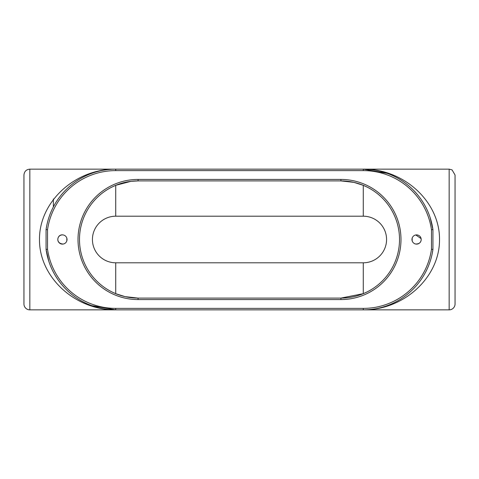 <?xml version="1.0" encoding="UTF-8"?>
<svg xmlns="http://www.w3.org/2000/svg" width="479" height="479" viewBox="0 0 479 479"><rect width="100%" height="100%" fill="white"/><g stroke="black" fill="none" stroke-linecap="round" stroke-linejoin="round"><path stroke-width="0.72" d="M46.068 229.561L46.068 249.439A70.359 70.359 0 0 0 115.726 309.859L363.274 309.859A70.359 70.359 0 0 0 432.932 249.439L432.932 229.561A70.359 70.359 0 0 0 363.274 169.141L115.726 169.141A70.359 70.359 0 0 0 46.068 229.561L47.523 229.764A68.886 68.886 0 0 1 115.726 170.614L363.274 170.614A68.886 68.886 0 0 1 431.477 229.764L431.477 249.236A68.886 68.886 0 0 1 363.274 308.386L115.726 308.386A68.886 68.886 0 0 1 47.523 249.236L47.523 229.764M63.21 234.955C57.342 233.662 54.81 243.548 63.21 244.045M67.036 239.5A4.61 4.61 0 0 1 62.426 244.11A4.61 4.61 0 0 1 57.809 239.5A4.61 4.61 0 0 1 62.426 234.89A4.61 4.61 0 0 1 67.036 239.5M421.107 238.644L415.79 234.955M415.79 244.045C419.299 243.931 421.101 242.416 421.191 239.5A4.61 4.61 0 0 1 416.574 244.11A4.61 4.61 0 0 1 411.964 239.5A4.61 4.61 0 0 1 416.574 234.89A4.61 4.61 0 0 1 421.191 239.5M66.82 238.105L66.82 240.895M412.179 240.895L412.179 238.105M112.254 292.094L115.726 293.663L125.067 296.633L138.078 298.094A58.594 58.594 0 0 1 79.484 239.5A58.594 58.594 0 0 1 138.078 180.906L131.007 181.331L115.726 185.337L112.254 186.906M366.746 186.906L363.274 185.337L353.933 182.367L340.922 180.906L340.922 179.433L138.078 179.433L138.078 180.906L340.922 180.906A58.594 58.594 0 0 1 399.516 239.5A58.594 58.594 0 0 1 340.922 298.094L363.274 293.663L366.746 292.094M340.922 299.567L340.922 298.094L138.078 298.094L138.078 299.567L340.922 299.567A60.067 60.067 0 0 0 400.989 239.5A60.067 60.067 0 0 0 340.922 179.433M432.932 249.439L431.477 249.236M432.932 229.561L431.477 229.764M46.068 249.439L47.523 249.236M363.274 308.386L363.274 309.859C404.072 310.141 439.824 277.149 439.518 239.5C439.824 201.851 404.072 168.859 363.274 169.141L363.274 170.614M115.649 169.141L115.726 169.141C74.928 168.859 39.176 201.851 39.482 239.5C39.176 277.149 74.928 310.141 115.726 309.859L115.726 308.386M29.836 309.859A5.886 5.886 0 0 1 23.95 303.979L23.95 175.021C24.297 171.452 26.261 169.488 29.836 169.141L29.836 309.859L115.726 309.859L91.842 305.68M449.164 309.859A5.886 5.886 0 0 0 455.05 303.979L455.05 175.021L452.08 169.913L449.164 169.141L449.164 309.859L363.351 309.859M455.05 298.327L455.05 239.5M53.367 199.019L53.367 206.916M115.726 262.797A23.297 23.297 0 0 1 92.429 239.5A23.297 23.297 0 0 1 115.726 216.203L363.274 216.203A23.297 23.297 0 0 1 386.571 239.5A23.297 23.297 0 0 1 363.274 262.797L115.726 262.797L115.726 293.663M115.726 185.337L115.726 216.203M138.078 179.433A60.067 60.067 0 0 0 78.011 239.5A60.067 60.067 0 0 0 138.078 299.567M29.836 169.141L115.726 169.141L115.726 170.614M363.274 216.203L363.274 185.337M363.274 262.797L363.274 293.663M432.938 249.373L432.25 253.403M432.938 229.597L430.19 217.741M449.164 169.141L363.274 169.141L387.158 173.32M46.062 229.627L46.75 225.597M46.062 249.403L48.81 261.259"/></g></svg>
